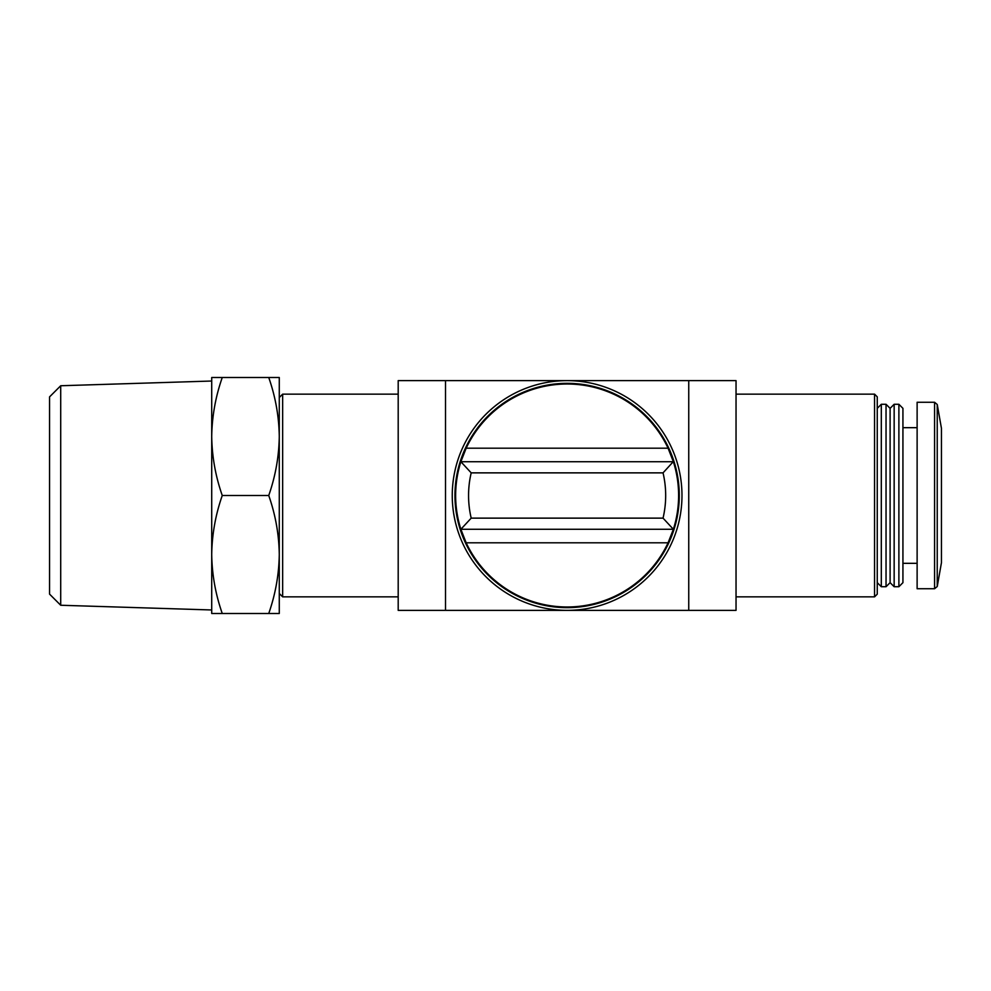 <?xml version="1.0" encoding="UTF-8"?>
<svg xmlns="http://www.w3.org/2000/svg" width="991" height="991" viewBox="0 0 991 991"><rect width="100%" height="100%" fill="white"/><g stroke="black" fill="none" stroke-linecap="round" stroke-linejoin="round"><path stroke-width="1.49" d="M398.196 394.145L282.658 394.145L279.276 397.527L279.276 436.511L279.276 377.509L268.747 377.509C275.473 396.772 278.991 416.443 279.276 436.511L279.276 613.491L222.257 613.491C215.518 594.228 212.012 574.557 211.715 554.489C212.012 534.446 215.53 514.775 222.257 495.5C215.518 476.237 212.012 456.566 211.715 436.511C212.012 416.455 215.53 396.784 222.257 377.509L211.715 377.509L211.715 609.973L60.711 605.253L60.711 385.747L211.715 381.027L211.715 436.511M279.276 436.511C278.979 456.554 275.461 476.225 268.747 495.5C275.473 514.763 278.991 534.434 279.276 554.489C278.979 574.545 275.461 594.216 268.747 613.491M671.948 457.545A111.487 111.487 0 0 0 668.083 448.205L673.372 461.719A111.487 111.487 0 0 1 668.083 542.795L673.372 529.281L663.041 518.132L471.196 518.132L460.877 529.281A111.487 111.487 0 0 1 466.166 448.205L460.877 461.719L471.196 472.868L663.041 472.868L673.236 461.719L461.001 461.719M460.877 529.281L466.166 542.795A111.487 111.487 0 0 1 462.289 533.455M668.083 448.205A111.487 111.487 0 0 0 466.166 448.205L668.083 448.205M466.166 542.795A111.487 111.487 0 0 0 668.083 542.795L466.166 542.795M445.504 610.369L736.04 610.369L736.04 380.631L398.196 380.631L398.196 610.369L445.504 610.369L445.504 380.631M641.45 610.369L492.8 610.369M641.45 380.631L492.8 380.631M736.04 394.145L874.558 394.145L874.558 596.855L736.04 596.855M874.558 394.145L877.258 396.846L877.258 594.154L874.558 596.855M881.309 404.278L881.309 586.722L886.041 586.722L886.041 404.278L881.309 404.278L877.258 408.342M886.041 404.278L890.104 408.342L890.104 582.658L886.041 586.722M894.155 404.278L894.155 586.722L898.887 586.722L898.887 404.278L894.155 404.278L890.104 408.342M898.887 404.278L902.937 408.342L902.937 582.658L898.887 586.722M902.937 427.678L917.121 427.678M934.575 402.259L917.121 402.259L917.121 588.741L934.575 588.741L937.238 586.511L937.238 404.489L934.575 402.259L934.575 588.741M937.238 404.489L941.45 428.347L941.45 562.653L937.238 586.511M282.658 394.145L282.658 596.855L398.196 596.855M279.276 554.489L279.276 593.473L282.658 596.855M567.125 383.331A112.169 112.169 0 0 1 664.255 551.578A112.169 112.169 0 0 1 469.982 551.578A112.169 112.169 0 0 1 567.125 383.331M567.125 380.631A114.869 114.869 0 0 1 666.596 552.928A114.869 114.869 0 0 1 467.641 552.928A114.869 114.869 0 0 1 567.125 380.631M673.372 529.281A111.487 111.487 0 0 0 673.372 461.719L673.236 461.719M673.236 529.281L461.001 529.281M211.715 554.489L211.715 613.491L222.257 613.491M268.747 495.5L222.257 495.5M268.747 377.509L222.257 377.509M60.711 385.747L49.55 396.895L49.55 594.105L60.711 605.253M663.041 472.868A98.555 98.555 0 0 1 663.041 518.132M471.196 518.132A98.555 98.555 0 0 1 471.196 472.868M688.745 610.369L688.745 380.631M877.258 582.658L881.309 586.722M890.104 582.658L894.155 586.722M902.937 563.322L917.121 563.322"/></g></svg>
